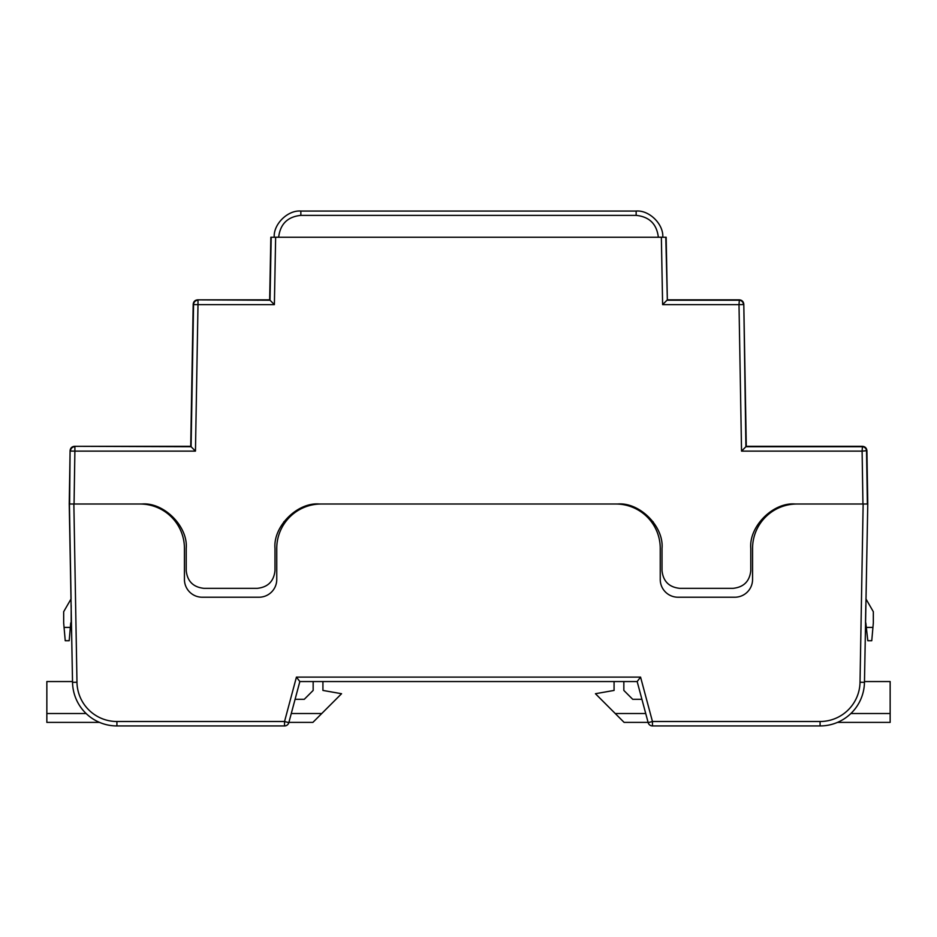 <?xml version="1.0" encoding="UTF-8"?>
<svg xmlns="http://www.w3.org/2000/svg" width="937" height="937" viewBox="0 0 937 937"><rect width="100%" height="100%" fill="white"/><g stroke="black" fill="none" stroke-linecap="round" stroke-linejoin="round"><path stroke-width="1.41" d="M274.377 304.63L198 304.63L195.458 451.119L74.89 451.119L74.058 504.012L141.827 504.012C163.788 502.033 188.196 526.442 186.217 548.403L186.217 570.598C187.341 581.303 193.268 587.218 203.973 588.342L257.23 588.342C267.935 587.218 273.85 581.303 274.986 570.598L274.986 548.403C272.995 526.442 297.404 502.033 319.365 504.012L617.635 504.012C639.596 502.033 664.005 526.442 662.014 548.403L662.014 570.598C663.15 581.303 669.065 587.218 679.77 588.342L733.027 588.342C743.732 587.218 749.659 581.303 750.783 570.598L750.783 548.403C748.804 526.442 773.212 502.033 795.173 504.012L862.942 504.012L862.11 451.119L741.542 451.119L739 304.63L662.623 304.63L661.358 237.248L275.642 237.248L274.377 304.63L269.657 299.852L270.84 237.248L275.642 237.248M74.058 504.012L69.619 504.012L70.088 450.685C70.392 448.05 71.88 446.586 74.527 446.317L190.715 446.317L193.198 304.209C193.514 301.573 194.99 300.121 197.637 299.852L269.657 299.852M71.493 622.964L70.743 622.894L69.186 640.721L65.239 640.721L63.669 622.894L63.669 611.72L71.071 598.895L69.42 504.012L73.859 504.012L76.975 682.253A39.951 39.951 0 0 0 116.914 721.502L284.543 721.502L284.543 725.941L116.914 725.941A44.379 44.379 0 0 1 72.536 682.335L69.233 504.012L70.088 450.685M661.358 237.248L666.16 237.248L667.343 299.852L739.363 299.852C742.01 300.121 743.486 301.573 743.802 304.209L746.285 446.317L862.473 446.317C865.12 446.586 866.608 448.05 866.912 450.685L867.767 504.012L864.464 682.335A44.379 44.379 0 0 1 820.086 725.941L652.457 725.941A4.439 4.439 0 0 1 648.17 722.65L641.915 699.307L632.721 699.307L623.843 690.428L623.843 681.55L313.157 681.55L313.157 690.428L304.279 699.307L295.085 699.307L288.83 722.65A4.439 4.439 0 0 1 284.543 725.941A4.439 4.439 0 0 0 288.83 722.65A4.439 4.439 0 0 1 284.543 725.941M743.802 304.209L745.911 446.703L862.11 446.703A4.439 4.439 44.5 0 1 866.538 451.06L867.381 504.012L862.942 504.012M741.542 451.119L746.285 446.317M665.797 237.248L667.343 299.852M197.637 299.852L270.02 300.215L271.203 237.248M195.458 451.119L190.715 446.317M71.189 622.894L71.189 605.396M865.811 605.396L865.507 622.894M662.775 237.225L662.775 237.248C663.689 224.177 649.177 209.923 636.153 211.059C649.177 209.923 663.689 224.177 662.775 237.225L658.336 237.19C656.755 224.002 649.353 216.74 636.153 215.381L300.847 215.381C287.647 216.74 280.245 224.002 278.664 237.19L278.664 237.248M636.153 211.059L300.847 211.059L636.153 211.059L636.153 215.381M300.847 211.059C287.823 209.923 273.311 224.177 274.225 237.225C273.311 224.177 287.823 209.923 300.847 211.059L300.847 215.381M274.225 237.248L278.664 237.19M865.929 598.895L873.331 611.72L873.331 622.894L871.761 640.721L867.814 640.721L865.811 622.894M74.527 446.317L191.089 446.703L193.561 304.572L198 304.63L198 300.215A4.439 4.439 135.5 0 0 193.561 304.572L193.198 304.209M74.89 446.703A4.439 4.439 135.5 0 0 70.462 451.06L74.89 451.119L74.89 446.703M739.363 299.852L739 304.63L743.439 304.572A4.439 4.439 -135.5 0 0 739 300.215L666.98 300.215L662.623 304.63M283.864 524.322L283.864 521.768M73.859 504.012L140.058 504.012A44.379 44.379 0 0 1 184.437 548.403L184.437 579.476A17.756 17.756 0 0 0 202.193 597.22L259.01 597.22A17.756 17.756 0 0 0 276.755 579.476L276.755 548.403A44.379 44.379 0 0 1 321.145 504.012L615.855 504.012A44.379 44.379 0 0 1 660.245 548.403L660.245 579.476A17.756 17.756 0 0 0 677.99 597.22L734.807 597.22A17.756 17.756 0 0 0 752.563 579.476L752.563 548.403A44.379 44.379 0 0 1 796.942 504.012L867.58 504.012M653.136 524.322L653.136 521.768M288.83 722.65L284.543 721.502L296.432 677.111L299.84 681.55L295.085 699.307M299.84 681.55L313.157 681.55M296.432 677.111L640.568 677.111L637.16 681.55L623.843 681.55M637.16 681.55L641.915 699.307M283.899 524.251L283.899 521.71M653.183 521.827L653.183 524.38M864.476 681.55L890.15 681.55L890.15 722.392L837.479 722.392M614.075 681.55L614.075 690.428L595.44 693.72L615.234 713.514L645.722 713.514M850.89 713.514L890.15 713.514M648.099 722.392L624.112 722.392L615.234 713.514M99.521 722.392L46.85 722.392L46.85 681.55L72.524 681.55M291.278 713.514L321.766 713.514L341.56 693.72L322.925 690.428L322.925 681.55M46.85 713.514L86.11 713.514M321.766 713.514L312.888 722.392L288.901 722.392M866.912 450.685L862.11 451.119L862.473 446.317M866.643 627.403L872.933 627.403M64.067 627.403L70.357 627.403M116.914 721.502L116.914 725.941A44.379 44.379 0 0 1 72.536 682.335L76.975 682.253M860.025 682.253L864.464 682.335A44.379 44.379 0 0 1 820.086 725.941L820.086 721.502A39.951 39.951 0 0 0 860.025 682.253L863.141 504.012M640.568 677.111L652.457 721.502L820.086 721.502M648.17 722.65A4.439 4.439 0 0 0 652.457 725.941L652.457 721.502L648.17 722.65"/></g></svg>
